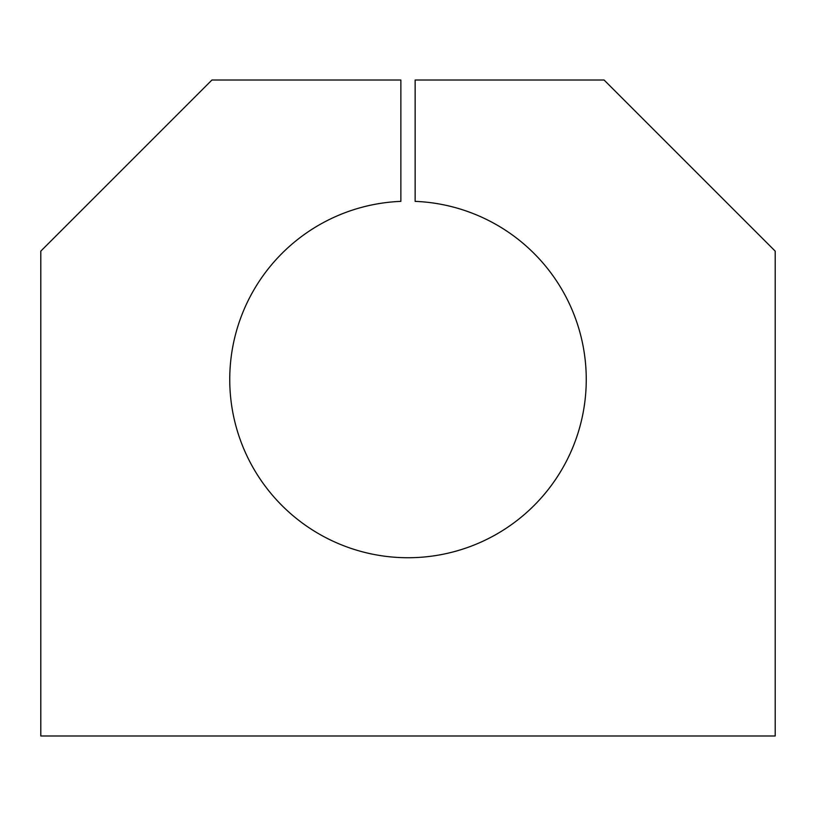 <?xml version="1.0" encoding="UTF-8"?>
<svg xmlns="http://www.w3.org/2000/svg" width="816" height="816" viewBox="0 0 816 816"><rect width="100%" height="100%" fill="white"/><g stroke="black" fill="none" stroke-linecap="round" stroke-linejoin="round"><path stroke-width="1.22" d="M400.87 557.593A178.255 178.255 0 0 0 586.112 386.611A178.255 178.255 0 0 0 415.13 201.368L415.13 80.019L604.075 80.019L775.2 251.134L775.2 735.981L40.8 735.981L40.8 251.134L211.925 80.019L400.87 80.019L400.87 201.368A178.255 178.255 0 0 0 229.745 379.481A178.255 178.255 0 0 0 400.87 557.593"/></g></svg>
